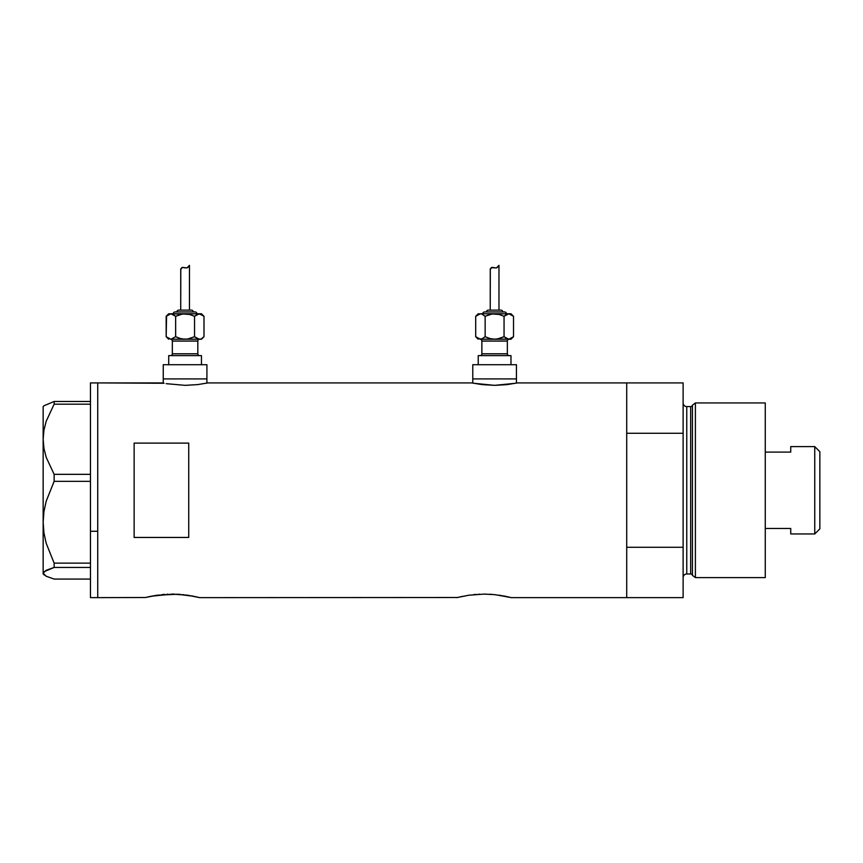 <?xml version="1.0" encoding="UTF-8"?>
<svg xmlns="http://www.w3.org/2000/svg" width="863" height="863" viewBox="0 0 863 863"><rect width="100%" height="100%" fill="white"/><g stroke="black" fill="none" stroke-linecap="round" stroke-linejoin="round"><path stroke-width="1.29" d="M206.915 383.107L206.915 378.911L163.247 378.911L163.247 383.107L163.247 378.911L206.915 378.911L206.915 383.107M516.441 383.107L516.441 378.911L472.773 378.911L472.773 383.107L472.773 378.911L516.441 378.911L516.441 383.107M162.341 382.913L97.735 382.913L97.735 597.638L145.577 597.498L97.735 597.638L97.735 382.913L164.078 383.269M495.61 594.747L511.349 597.638L626.711 597.638L626.711 382.913L517.347 382.913L507.25 384.596L494.596 385.351L481.953 384.596L471.856 382.913L207.832 382.913L197.724 384.596L185.07 385.351L166.171 383.657L185.07 385.351L197.724 384.596L207.832 382.913L471.856 382.913M150.507 596.376L145.577 597.498L157.163 595.211L151.252 596.225L172.352 594.111L187.53 595.211L199.644 597.638L457.282 597.498L199.644 597.638M157.239 595.2L177.681 594.24L194.164 596.376M164.909 594.37L161.866 594.639M167.864 594.208L167.001 594.24M174.596 594.132L172.341 594.111M180.486 594.424L177.692 594.24M187.508 595.211L189.666 595.546M183.905 594.747L182.805 594.629M457.282 597.498L468.868 595.211L456.754 597.638L468.868 595.211L484.067 594.111L494.521 594.629L505.869 596.376M468.954 595.2L484.067 594.111L494.521 594.629M476.613 594.37L473.571 594.639M479.569 594.208L478.706 594.24M486.301 594.132L484.035 594.111M492.19 594.424L489.397 594.24M499.213 595.211L501.371 595.546M134.132 443.107L188.727 443.107L188.727 537.444L134.132 537.444L134.132 443.107L188.727 443.107L188.727 537.444L134.132 537.444L134.132 443.107M145.577 597.498L149.666 596.56M193.107 596.16L191.64 595.88M199.105 597.498L195.027 596.56L199.116 597.498M462.212 596.376L461.371 596.56M504.812 596.16L503.345 595.88M509.246 597.12L506.732 596.56L509.246 597.12M517.347 382.913L626.711 382.913L626.711 433.28L683.118 433.28L683.118 597.638L683.118 547.271L626.711 547.271L626.711 597.638L683.118 597.638L511.349 597.638M626.711 597.638L626.711 382.913L626.711 433.28L683.118 433.28L683.118 382.913L683.118 547.271L626.711 547.271L626.711 597.638M515.621 383.269L494.596 385.351L473.604 383.269M207.832 382.913L206.095 383.269M90.464 597.638L90.464 382.913L90.464 531.274L97.735 531.274L97.735 382.913L97.735 531.274L90.464 531.274L90.464 597.638L97.735 597.638L97.735 531.274L97.735 597.638M43.948 574.78L43.15 573.248L43.927 571.759L54.132 567.433L54.132 563.129L46.16 543.183L43.927 532.827L43.15 522.234L43.15 573.981L46.203 576.247L54.132 579.073L90.464 579.073L54.132 579.073L46.203 576.247L43.15 573.248L46.16 570.281L54.132 567.433L54.132 563.129L90.464 563.129L54.132 563.129L46.16 543.183L43.927 532.827L43.15 522.234L43.937 511.597L46.181 501.241L54.132 481.338L54.132 474.337L90.464 474.337L54.132 474.337L46.203 457.347L43.948 448.436L43.15 439.256L43.927 430.227L46.16 421.317L54.132 404.175L90.464 404.175L54.132 404.175L54.132 401.478L43.948 405.772L43.15 406.57L43.15 439.256L43.927 430.227L46.16 421.317L54.132 404.175L54.132 401.478L43.948 405.772M90.464 401.478L54.132 401.478L90.464 401.478M54.132 567.433L90.464 567.433L54.132 567.433M54.132 481.338L90.464 481.338L54.132 481.338L54.132 474.337L46.203 457.347L43.948 448.436L43.15 439.256L43.15 522.234L43.937 511.597L46.181 501.241L54.132 481.338M43.15 573.981L43.15 406.57M695.395 402.935L692.417 405.222L692.417 575.33L695.395 577.617L695.395 402.935L695.395 577.617L765.265 577.617L765.265 402.935L695.395 402.935L765.265 402.935L765.265 577.617L695.395 577.617L692.417 575.33A1.823 1.823 0 0 0 690.659 573.981A1.823 1.823 0 0 1 692.417 575.33L692.417 405.222A1.823 1.823 0 0 1 690.659 406.57L686.765 406.57A3.635 3.635 0 0 1 683.118 402.935A3.635 3.635 0 0 0 686.765 406.57L686.765 573.981L690.659 573.981L690.659 406.57A1.823 1.823 0 0 0 692.417 405.222L695.395 402.935M683.118 577.617A3.635 3.635 0 0 1 686.765 573.981A3.635 3.635 0 0 0 683.118 577.617M690.659 573.981L686.765 573.981L686.765 406.57L690.659 406.57L690.659 573.981M814.758 533.949L819.85 528.846L819.85 451.694L814.758 446.603L814.758 533.949L814.758 446.603L790.735 446.603L790.735 452.104L765.265 452.104L790.735 452.104L790.735 446.603L814.758 446.603L819.85 451.694L819.85 528.846L814.758 533.949L790.735 533.949L814.758 533.949M790.735 528.447L790.735 533.949L790.735 528.447L765.265 528.447L790.735 528.447M170.529 339.245A1.823 1.823 0 0 1 172.341 341.068L172.341 353.798A1.823 1.823 0 0 1 170.529 355.621A1.823 1.823 0 0 0 172.341 353.798L197.821 353.798L197.821 341.068A1.823 1.823 0 0 1 199.644 339.245A1.823 1.823 0 0 0 197.821 341.068L172.341 341.068A1.823 1.823 0 0 0 170.529 339.245M199.644 355.621A1.823 1.823 0 0 1 197.821 353.798A1.823 1.823 0 0 0 199.644 355.621M196.915 313.765A1.823 1.823 0 0 0 195.092 311.953L175.07 311.953A1.823 1.823 0 0 0 173.258 313.765A1.823 1.823 0 0 1 175.07 311.953L195.092 311.953A1.823 1.823 0 0 1 196.915 313.765M191.457 310.13A1.823 1.823 0 0 1 193.269 311.953A1.823 1.823 0 0 0 191.457 310.13L178.717 310.13A1.823 1.823 0 0 0 176.893 311.953A1.823 1.823 0 0 1 178.717 310.13L191.327 310.13M169.655 313.959L168.706 313.765L166.171 316.3L170.896 313.765L201.457 313.765L169.655 313.959M180.885 268.717L182.557 267.368L186.937 267.962L189.45 265.362L189.45 310.13L189.45 265.362L186.937 267.962L182.557 267.368L180.734 269.267L180.712 310.13L180.799 268.997M170.831 339.245L201.457 339.245L203.992 336.71L201.694 338.533M201.457 364.715L201.457 355.621L168.706 355.621L168.706 364.715L168.706 355.621L201.457 355.621L201.457 364.715M206.915 378.911L206.915 364.715L163.247 364.715L163.247 378.911L206.915 378.911L206.915 364.715L163.247 364.715L163.247 378.911L206.915 378.911M182.622 339.062L185.081 339.245L180.205 338.533L175.631 336.71L170.896 339.245L175.631 336.71L170.896 339.245L187.541 339.062L194.542 336.71L198.037 339.062L194.542 336.71L187.541 339.062L182.611 339.062L201.457 339.245L203.992 336.71L203.992 316.3L201.705 314.477M197.821 341.068L197.821 353.798L172.341 353.798L172.341 341.068L197.821 341.068M166.57 315.912L166.171 336.71L170.896 339.245L166.171 336.71L166.171 316.3L168.706 313.765L172.125 313.949L175.631 316.3L180.216 314.477L185.081 313.765L189.957 314.477L194.542 316.3L198.026 313.959L201.694 314.477L203.992 316.3L203.992 336.71L201.705 338.533M187.541 313.949L189.957 314.477L182.622 313.949L175.631 316.3L180.216 314.477L175.631 316.3L175.631 336.71L181.057 338.76M166.171 316.3L170.896 313.765L175.631 316.3L172.136 313.949L175.631 316.3L175.664 336.732M199.267 339.245L194.542 336.71L198.037 339.062L200.486 339.062L199.267 339.245M188.49 266.721L187.67 267.541M184.251 267.627L181.866 267.562L183.808 267.498M182.557 267.368L185.146 267.918M199.331 313.765L194.499 316.279M196.84 314.477L199.267 313.765L194.542 316.3L194.542 336.71L194.542 316.3L189.105 314.251M185.081 339.245L185.631 339.235M185.081 313.765L184.542 313.776M199.267 313.765L203.992 316.3L201.457 313.765M170.896 339.245L173.334 338.533M168.706 339.245L166.171 336.71L168.458 338.533M181.866 267.562L180.712 269.429L181.866 267.562L183.625 267.454M480.044 339.245A1.823 1.823 0 0 1 481.867 341.068L481.867 353.798A1.823 1.823 0 0 1 480.044 355.621A1.823 1.823 0 0 0 481.867 353.798L507.347 353.798L507.347 341.068A1.823 1.823 0 0 1 509.159 339.245A1.823 1.823 0 0 0 507.347 341.068L481.867 341.068A1.823 1.823 0 0 0 480.044 339.245M509.159 355.621A1.823 1.823 0 0 1 507.347 353.798A1.823 1.823 0 0 0 509.159 355.621M506.43 313.765A1.823 1.823 0 0 0 504.618 311.953L484.596 311.953A1.823 1.823 0 0 0 482.773 313.765A1.823 1.823 0 0 1 484.596 311.953L504.618 311.953A1.823 1.823 0 0 1 506.43 313.765M502.795 311.953A1.823 1.823 0 0 0 500.972 310.13L488.231 310.13A1.823 1.823 0 0 0 486.419 311.953A1.823 1.823 0 0 1 488.231 310.13L500.972 310.13A1.823 1.823 0 0 1 502.795 311.953M497.066 313.949L499.483 314.477L492.147 313.949L485.146 316.3L489.742 314.477L485.146 316.3L481.651 313.949L478.231 313.765L475.696 316.3L480.421 313.765L510.982 313.765L480.421 313.765L475.696 316.3L478.231 313.765L481.651 313.949L485.146 316.3L489.742 314.477L494.607 313.765L499.483 314.477L504.057 316.3L508.792 313.765L513.517 316.3L511.23 314.477L513.517 316.3L513.517 336.71L508.792 339.245L510.982 339.245L513.517 336.71L510.982 339.245L508.792 339.245L513.517 336.71L513.517 316.3L510.982 313.765M490.4 268.717L492.083 267.368L496.462 267.962L498.976 265.362L498.976 310.13L498.976 265.362L496.462 267.962L492.083 267.368L490.26 269.267L490.238 310.13L490.313 268.997M510.982 364.715L510.982 355.621L478.231 355.621L478.231 364.715L478.231 355.621L510.982 355.621L510.982 364.715M516.441 378.911L516.441 364.715L472.773 364.715L472.773 378.911L516.441 378.911L516.441 364.715L472.773 364.715L472.773 378.911L516.441 378.911M480.357 339.245L508.792 339.245L504.057 336.71L507.552 339.062L504.057 336.71L499.472 338.533L504.057 336.71L507.541 339.051L510.011 339.062L495.146 339.235M507.347 341.068L507.347 353.798L481.867 353.798L481.867 341.068L507.347 341.068M478.231 339.245L475.696 336.71L480.421 339.245L497.066 339.062L504.057 336.71L499.483 338.533L494.607 339.245L489.731 338.533L485.146 336.71L481.651 339.062L477.994 338.544L475.696 336.71L475.696 316.3L475.696 336.71L477.983 338.533M485.146 336.71L485.146 316.3L485.146 336.71L490.583 338.76M498.016 266.721L497.185 267.541M493.776 267.627L491.392 267.562L493.334 267.498M492.083 267.368L492.902 267.411M508.857 313.765L504.057 316.3L506.365 314.477M504.057 316.3L504.057 336.71L504.057 316.3L498.631 314.251M494.607 313.765L494.057 313.776M492.147 339.062L494.607 339.245M508.792 313.765L511.22 314.477M481.651 313.949L485.146 316.3L481.651 313.949M480.421 339.245L482.859 338.533M491.392 267.562L490.238 269.429L491.392 267.562L494.672 267.918M90.464 382.913L97.735 382.913M626.711 382.913L683.118 382.913"/></g></svg>
